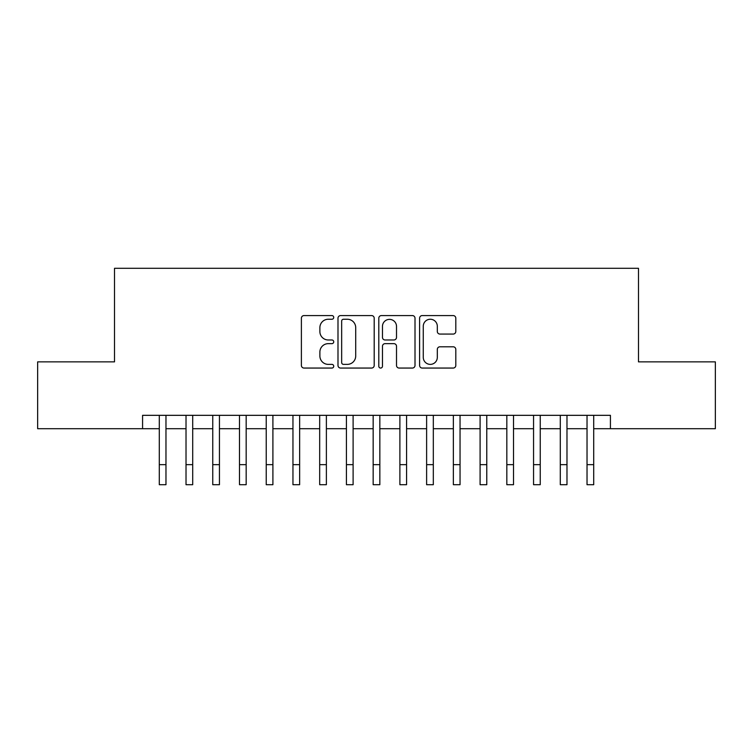 <?xml version="1.0" encoding="UTF-8"?>
<svg xmlns="http://www.w3.org/2000/svg" width="753" height="753" viewBox="0 0 753 753"><rect width="100%" height="100%" fill="white"/><g stroke="black" fill="none" stroke-linecap="round" stroke-linejoin="round"><path stroke-width="1.13" d="M333.73 317.408A1.835 1.835 0 0 0 331.894 315.573L304.005 315.573A2.626 2.626 0 0 0 301.388 318.199L301.388 365.431A2.626 2.626 0 0 0 304.005 368.057L331.894 368.057A1.835 1.835 0 0 0 333.73 366.222A1.835 1.835 0 0 0 331.894 364.377L328.28 364.377A8.396 8.396 0 0 1 319.884 355.981L319.884 352.046A8.396 8.396 0 0 1 328.28 343.65L331.894 343.65A1.835 1.835 0 0 0 333.73 341.815A1.835 1.835 0 0 0 331.894 339.979L328.28 339.979A8.396 8.396 0 0 1 319.884 331.584L319.884 327.64A8.396 8.396 0 0 1 328.28 319.244L331.894 319.244A1.835 1.835 0 0 0 333.73 317.408M453.193 334.068A2.626 2.626 0 0 0 455.81 331.452L455.81 318.199A2.626 2.626 0 0 0 453.193 315.573L422.226 315.573A2.626 2.626 0 0 0 419.6 318.199L419.6 365.431A2.626 2.626 0 0 0 422.226 368.057L453.193 368.057A2.626 2.626 0 0 0 455.81 365.431L455.81 349.42A2.626 2.626 0 0 0 453.193 346.794L439.94 346.794A2.626 2.626 0 0 0 437.314 349.42L437.314 357.364A7.022 7.022 0 0 1 430.292 364.377A7.022 7.022 0 0 1 423.271 357.364L423.271 326.265A7.022 7.022 0 0 1 430.292 319.244A7.022 7.022 0 0 1 437.314 326.265L437.314 331.452A2.626 2.626 0 0 0 439.94 334.068L453.193 334.068M142.581 428.702L37.65 428.702L37.65 361.864L114.512 361.864L114.512 268.294L638.488 268.294L638.488 361.864L715.35 361.864L715.35 428.702L610.419 428.702L610.419 415.327L142.581 415.327L142.581 428.702L159.288 428.702M374.203 318.199A2.626 2.626 0 0 0 371.577 315.573L340.62 315.573A2.626 2.626 0 0 0 337.993 318.199L337.993 365.431A2.626 2.626 0 0 0 340.62 368.057L371.577 368.057A2.626 2.626 0 0 0 374.203 365.431L374.203 318.199M381.423 315.573L412.38 315.573A2.626 2.626 0 0 1 415.007 318.199L415.007 365.431A2.626 2.626 0 0 1 412.38 368.057L399.137 368.057A2.626 2.626 0 0 1 396.511 365.431L396.511 346.276A2.626 2.626 0 0 0 393.885 343.65L385.094 343.65A2.626 2.626 0 0 0 382.468 346.276L382.468 366.222A1.835 1.835 0 0 1 380.632 368.057A1.835 1.835 0 0 1 378.797 366.222L378.797 318.199A2.626 2.626 0 0 1 381.423 315.573M165.971 428.702L186.019 428.702M192.702 428.702L212.76 428.702M219.443 428.702L239.492 428.702M246.175 428.702L266.223 428.702M272.906 428.702L292.955 428.702M299.638 428.702L319.686 428.702M326.378 428.702L346.427 428.702M353.11 428.702L373.159 428.702M379.841 428.702L399.89 428.702M406.573 428.702L426.622 428.702M433.314 428.702L453.362 428.702M460.045 428.702L480.094 428.702M486.777 428.702L506.825 428.702M513.508 428.702L533.557 428.702M540.24 428.702L560.298 428.702M566.981 428.702L587.029 428.702M593.712 428.702L610.419 428.702M343.5 319.244A1.835 1.835 0 0 0 341.664 321.079L341.664 362.541A1.835 1.835 0 0 0 343.5 364.377L347.302 364.377A8.396 8.396 0 0 0 355.708 355.981L355.708 327.64A8.396 8.396 0 0 0 347.302 319.244L343.5 319.244M396.511 326.397A7.022 7.022 0 0 0 389.489 319.376A7.022 7.022 0 0 0 382.468 326.397L382.468 337.353A2.626 2.626 0 0 0 385.094 339.979L393.885 339.979A2.626 2.626 0 0 0 396.511 337.353L396.511 326.397M159.288 464.657L165.971 464.657L165.971 484.706L159.288 484.706L159.288 415.327M165.971 464.657L165.971 415.327M186.019 464.657L192.702 464.657L192.702 484.706L186.019 484.706L186.019 415.327M192.702 464.657L192.702 415.327M212.76 464.657L219.443 464.657L219.443 484.706L212.76 484.706L212.76 415.327M219.443 464.657L219.443 415.327M239.492 464.657L246.175 464.657L246.175 484.706L239.492 484.706L239.492 415.327M246.175 464.657L246.175 415.327M266.223 464.657L272.906 464.657L272.906 484.706L266.223 484.706L266.223 415.327M272.906 464.657L272.906 415.327M292.955 464.657L299.638 464.657L299.638 484.706L292.955 484.706L292.955 415.327M299.638 464.657L299.638 415.327M319.686 464.657L326.378 464.657L326.378 484.706L319.686 484.706L319.686 415.327M326.378 464.657L326.378 415.327M346.427 464.657L353.11 464.657L353.11 484.706L346.427 484.706L346.427 415.327M353.11 464.657L353.11 415.327M373.159 464.657L379.841 464.657L379.841 484.706L373.159 484.706L373.159 415.327M379.841 464.657L379.841 415.327M399.89 464.657L406.573 464.657L406.573 484.706L399.89 484.706L399.89 415.327M406.573 464.657L406.573 415.327M426.622 464.657L433.314 464.657L433.314 484.706L426.622 484.706L426.622 415.327M433.314 464.657L433.314 415.327M453.362 464.657L460.045 464.657L460.045 484.706L453.362 484.706L453.362 415.327M460.045 464.657L460.045 415.327M480.094 464.657L486.777 464.657L486.777 484.706L480.094 484.706L480.094 415.327M486.777 464.657L486.777 415.327M506.825 464.657L513.508 464.657L513.508 484.706L506.825 484.706L506.825 415.327M513.508 464.657L513.508 415.327M533.557 464.657L540.24 464.657L540.24 484.706L533.557 484.706L533.557 415.327M540.24 464.657L540.24 415.327M560.298 464.657L566.981 464.657L566.981 484.706L560.298 484.706L560.298 415.327M566.981 464.657L566.981 415.327M587.029 464.657L593.712 464.657L593.712 484.706L587.029 484.706L587.029 415.327M593.712 464.657L593.712 415.327"/></g></svg>
